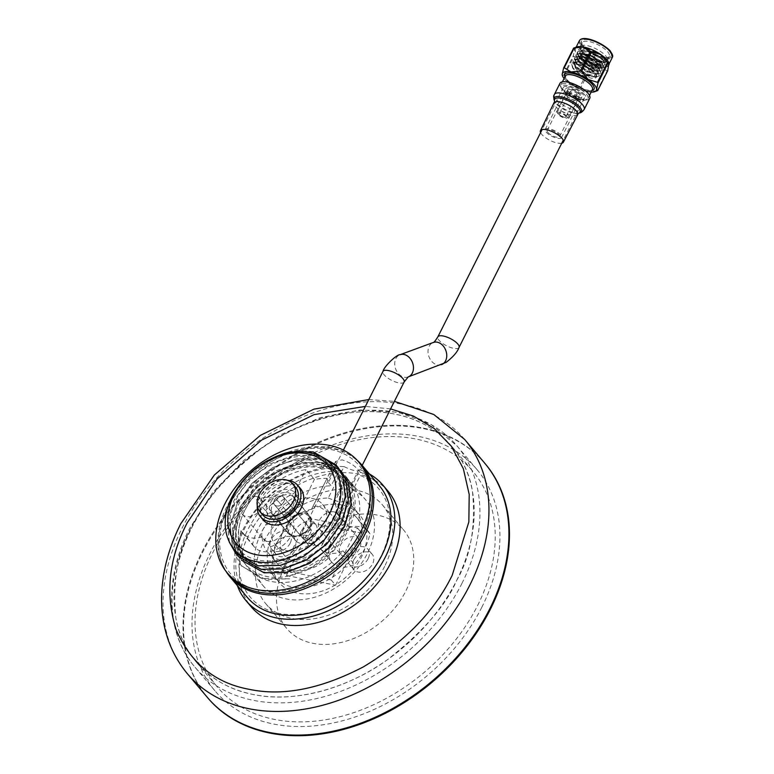 <?xml version="1.0" encoding="UTF-8"?>
<svg xmlns="http://www.w3.org/2000/svg" width="774" height="774" viewBox="0 0 774 774"><rect width="100%" height="100%" fill="white"/><g stroke="black" fill="none" stroke-linecap="round" stroke-linejoin="round"><path stroke-width="0.58" stroke-dasharray="3.87 2.9" d="M290.163 543.222A11.939 8.727 139.8 0 1 281.039 550.972A11.939 8.727 139.8 0 1 271.568 549.056A11.939 8.727 139.8 0 1 271.229 539.478A11.939 8.727 139.8 0 1 280.352 531.728A11.939 8.727 139.8 0 1 289.815 533.644A11.939 8.727 139.8 0 1 290.163 543.222M275.641 544.702A11.939 8.727 -40.2 0 0 275.989 554.29A11.939 8.727 -40.2 0 0 285.451 556.206A11.939 8.727 -40.2 0 0 294.575 548.456A11.939 8.727 -40.2 0 0 294.236 538.878A11.939 8.727 -40.2 0 0 284.764 536.962A11.939 8.727 -40.2 0 0 275.641 544.702M368.143 558.673A11.939 8.727 139.8 0 1 359.03 566.423A11.939 8.727 139.8 0 1 349.558 564.507A11.939 8.727 139.8 0 1 349.219 554.929A11.939 8.727 139.8 0 1 358.343 547.179A11.939 8.727 139.8 0 1 367.805 549.095A11.939 8.727 139.8 0 1 368.143 558.673M353.631 560.153A11.939 8.727 -40.2 0 0 353.979 569.732A11.939 8.727 -40.2 0 0 363.441 571.647A11.939 8.727 -40.2 0 0 372.565 563.907A11.939 8.727 -40.2 0 0 372.217 554.319A11.939 8.727 -40.2 0 0 362.754 552.404A11.939 8.727 -40.2 0 0 353.631 560.153M484.64 463.084A181.513 132.702 -40.2 0 0 340.753 433.962A181.513 132.702 -40.2 0 0 202.111 551.707A181.513 132.702 -40.2 0 0 207.306 697.316A181.513 132.702 -40.2 0 1 202.111 551.707A181.513 132.702 -40.2 0 1 340.753 433.962A181.513 132.702 -40.2 0 1 484.64 463.084M481.883 607.116A171.48 125.369 139.8 0 1 350.903 718.349A171.48 125.369 139.8 0 1 214.969 690.843A171.48 125.369 139.8 0 1 210.064 553.275A171.48 125.369 139.8 0 1 341.044 442.051A171.48 125.369 139.8 0 1 476.978 469.557A171.48 125.369 139.8 0 1 481.883 607.116M390.589 408.914L365.367 406.408M308.178 518.154L357.394 527.907L331.195 579.997L281.978 570.245L308.178 518.154L312.599 523.388L286.399 575.479L281.978 570.245M331.195 579.997L335.616 585.221L361.806 533.131L357.394 527.907M361.806 533.131L312.599 523.388M286.399 575.479L335.616 585.221M244.923 510.008A63.294 46.266 -40.2 0 0 246.732 560.782A63.294 46.266 -40.2 0 0 296.906 570.931A63.294 46.266 -40.2 0 0 345.252 529.88A63.294 46.266 -40.2 0 0 343.433 479.106A63.294 46.266 -40.2 0 0 293.269 468.957A63.294 46.266 -40.2 0 0 244.923 510.008M343.143 527.394A63.294 46.266 139.8 0 1 294.797 568.445A63.294 46.266 139.8 0 1 244.632 558.296A63.294 46.266 139.8 0 1 242.823 507.521A63.294 46.266 139.8 0 1 291.169 466.47A63.294 46.266 139.8 0 1 341.334 476.62A63.294 46.266 139.8 0 1 343.143 527.394M360.771 464.468A85.982 62.858 -40.2 0 0 292.611 450.681A85.982 62.858 -40.2 0 0 226.937 506.448A85.982 62.858 -40.2 0 0 229.404 575.421M284.561 567.207A76.423 55.873 -40.2 0 0 286.748 628.517A76.423 55.873 -40.2 0 0 347.332 640.775A76.423 55.873 -40.2 0 0 405.702 591.201A76.423 55.873 -40.2 0 0 403.515 529.89A76.423 55.873 -40.2 0 0 342.94 517.632A76.423 55.873 -40.2 0 0 284.561 567.207M384.678 566.307A76.423 55.873 139.8 0 1 326.299 615.872A76.423 55.873 139.8 0 1 265.714 603.614A76.423 55.873 139.8 0 1 263.528 542.303A76.423 55.873 139.8 0 1 321.907 492.738A76.423 55.873 139.8 0 1 382.491 504.996A76.423 55.873 139.8 0 1 384.678 566.307M456.612 580.548A167.174 122.224 -40.2 0 0 451.822 446.434A167.174 122.224 -40.2 0 0 319.304 419.614A167.174 122.224 -40.2 0 0 191.604 528.062A167.174 122.224 -40.2 0 0 196.383 662.176A167.174 122.224 -40.2 0 0 328.911 688.995A167.174 122.224 -40.2 0 0 456.612 580.548C470.64 556.525 475.913 526.726 472.43 491.161C467.244 457.018 439.893 422.42 394.634 414.071C349.935 404.599 295.9 423.078 260.422 449.162C225.031 477.036 202.091 503.332 191.604 528.062C177.575 552.085 172.302 581.884 175.785 617.449C180.971 651.592 208.312 686.19 253.572 694.539C298.271 704.011 352.305 685.532 387.793 659.438C423.175 631.574 446.114 605.278 456.612 580.548M477.635 605.452A167.174 122.224 -40.2 0 0 472.856 471.327A167.174 122.224 -40.2 0 0 340.328 444.518A167.174 122.224 -40.2 0 0 212.627 552.955A167.174 122.224 -40.2 0 0 217.407 687.07A167.174 122.224 -40.2 0 0 349.935 713.889A167.174 122.224 -40.2 0 0 477.635 605.452M484.901 463.394A181.513 132.702 -40.2 0 0 341.034 434.669A181.513 132.702 -40.2 0 0 202.633 552.326A181.513 132.702 -40.2 0 0 207.567 697.626M287.493 480.315A24.362 17.812 -40.2 0 0 259.793 497.198A24.362 17.812 -40.2 0 0 257.287 505.828M300.447 488.539A24.362 17.812 -40.2 0 0 281.136 484.63A24.362 17.812 -40.2 0 0 262.531 500.439A24.362 17.812 -40.2 0 0 263.228 519.983M283.739 501.939A5.853 4.276 139.8 0 1 279.269 505.741A5.853 4.276 139.8 0 1 274.635 504.803A5.853 4.276 139.8 0 1 274.47 500.101A5.853 4.276 139.8 0 1 278.94 496.308A5.853 4.276 139.8 0 1 283.574 497.247A5.853 4.276 139.8 0 1 283.739 501.939M300.96 531.477A5.853 4.276 -40.2 0 0 301.125 536.169A5.853 4.276 -40.2 0 0 305.769 537.108A5.853 4.276 -40.2 0 0 310.239 533.315A5.853 4.276 -40.2 0 0 310.074 528.623A5.853 4.276 -40.2 0 0 305.43 527.684A5.853 4.276 -40.2 0 0 300.96 531.477M270.861 502.084A13.855 10.13 139.8 0 1 281.436 493.096A13.855 10.13 139.8 0 1 292.417 495.321A13.855 10.13 139.8 0 1 292.814 506.438A13.855 10.13 139.8 0 1 282.239 515.416A13.855 10.13 139.8 0 1 271.258 513.201A13.855 10.13 139.8 0 1 270.861 502.084M310.268 527.104A13.855 10.13 -40.2 0 0 309.871 515.987A13.855 10.13 -40.2 0 0 298.89 513.762A13.855 10.13 -40.2 0 0 288.315 522.75A13.855 10.13 -40.2 0 0 288.712 533.866A13.855 10.13 -40.2 0 0 299.693 536.082A13.855 10.13 -40.2 0 0 310.268 527.104M289.07 522.905A12.897 9.433 139.8 0 1 298.919 514.536A12.897 9.433 139.8 0 1 309.145 516.606A12.897 9.433 139.8 0 1 309.513 526.949A12.897 9.433 139.8 0 1 299.664 535.318A12.897 9.433 139.8 0 1 289.437 533.247A12.897 9.433 139.8 0 1 289.07 522.905M315.821 534.418A12.897 9.433 -40.2 0 0 315.453 524.075A12.897 9.433 -40.2 0 0 305.227 522.005A12.897 9.433 -40.2 0 0 295.378 530.374A12.897 9.433 -40.2 0 0 295.745 540.716A12.897 9.433 -40.2 0 0 305.972 542.787A12.897 9.433 -40.2 0 0 315.821 534.418M568.638 86.669A11.833 4.073 26.7 0 1 580.055 91.845A11.833 4.073 26.7 0 1 584.418 98.143A11.833 4.073 26.7 0 1 579.058 98.995A11.833 4.073 26.7 0 1 567.642 93.818A11.833 4.073 26.7 0 1 563.279 87.51A11.833 4.073 26.7 0 1 568.638 86.669M295.523 487.156A21.498 15.712 -40.2 0 0 278.485 483.711A21.498 15.712 -40.2 0 0 262.067 497.653A21.498 15.712 -40.2 0 0 262.686 514.894M274.373 500.081A5.969 4.363 139.8 0 1 278.93 496.211A5.969 4.363 139.8 0 1 283.661 497.169A5.969 4.363 139.8 0 1 283.835 501.958A5.969 4.363 139.8 0 1 279.279 505.838A5.969 4.363 139.8 0 1 274.547 504.88A5.969 4.363 139.8 0 1 274.373 500.081M302.421 533.296L311.167 529.735L311.883 535.163A11.833 4.073 26.7 0 1 321.017 541.413A11.833 4.073 26.7 0 1 322.216 544.867A11.833 4.073 26.7 0 1 313.441 544.751A11.833 4.073 26.7 0 1 302.266 537.698A11.833 4.073 26.7 0 1 301.076 534.234A11.833 4.073 26.7 0 1 302.421 533.296L303.814 534.94L313.276 536.817A5.969 4.363 139.8 0 1 310.819 539.633L303.244 538.133A5.969 4.363 139.8 0 1 303.814 534.94M226.008 571.328A86.456 63.207 139.8 0 1 242.523 485.54A86.456 63.207 139.8 0 1 332.607 448.668A86.456 63.207 139.8 0 1 357.307 460.433M329.192 512.833L318.695 506.351C314.95 505.838 312.551 506.835 311.496 509.331A31.047 22.698 -40.2 0 0 290.734 520.573A23.878 17.463 139.8 0 1 280.333 541.239A31.047 22.698 -40.2 0 0 284.406 555.413A31.047 22.698 -40.2 0 0 295.02 561.431A31.047 22.698 -40.2 0 0 325.515 550.188A31.047 22.698 -40.2 0 0 335.906 529.522A31.047 22.698 -40.2 0 0 331.843 515.349A31.047 22.698 -40.2 0 0 329.192 512.833L344.788 481.825L350.138 486.807L358.546 470.108C354.386 465.329 348.9 461.914 342.079 459.872L335.568 461.42L336.777 465.793L328.369 482.502L327.092 478.322L311.496 509.331L335.568 461.42M328.369 482.502L331.156 485.801L338.538 471.124L338.509 467.854L336.777 465.793M338.509 467.854A86.456 63.207 -40.2 0 0 252.711 514.962A86.456 63.207 -40.2 0 0 247.332 597.393M259.619 590.465A84.066 61.465 139.8 0 1 228.456 506.747A84.066 61.465 139.8 0 1 330.556 449.423A84.066 61.465 139.8 0 1 361.719 533.141A84.066 61.465 139.8 0 1 259.619 590.465M311.97 498.379A31.047 22.698 139.8 0 1 322.594 504.396A31.047 22.698 139.8 0 1 319.207 535.937A31.047 22.698 139.8 0 1 285.77 550.469A31.047 22.698 139.8 0 1 275.147 544.461A31.047 22.698 139.8 0 1 278.534 512.92A31.047 22.698 139.8 0 1 311.97 498.379M320.039 548.244L328.457 558.199A41.796 30.554 139.8 0 1 290.492 570.438A41.796 30.554 139.8 0 1 276.192 562.35A41.796 30.554 139.8 0 1 270.6 546.744L262.192 536.779A41.796 30.554 -40.2 0 0 267.785 552.394A41.796 30.554 -40.2 0 0 282.075 560.482A41.796 30.554 -40.2 0 0 320.039 548.244A23.878 17.463 -40.2 0 0 320.272 548.524A23.878 17.463 -40.2 0 0 328.437 553.139A23.878 17.463 -40.2 0 0 342.979 550.856A66.874 48.888 139.8 0 1 271.5 581.516A66.874 48.888 139.8 0 1 248.618 568.571A66.874 48.888 139.8 0 1 241.014 530.664L252.585 544.354A66.874 48.888 139.8 0 1 268.007 513.684L256.446 499.985A66.874 48.888 139.8 0 1 305.991 469.489L314.399 479.445A66.874 48.888 139.8 0 1 327.092 478.322M338.538 471.124A84.066 61.465 -40.2 0 0 239.253 570.341A84.066 61.465 -40.2 0 0 350.845 592.449A84.066 61.465 -40.2 0 0 360.307 475.439L352.925 490.106A66.874 48.888 139.8 0 1 365.522 499.704A66.874 48.888 139.8 0 1 358.227 567.632A66.874 48.888 139.8 0 1 286.216 598.95A66.874 48.888 139.8 0 1 263.344 585.995A66.874 48.888 139.8 0 1 266.633 523.505A66.874 48.888 139.8 0 1 331.156 485.801M256.446 499.985A23.878 17.463 139.8 0 1 270.987 497.701A23.878 17.463 139.8 0 1 279.153 502.326A23.878 17.463 139.8 0 1 279.385 502.607A41.796 30.554 139.8 0 1 293.946 493.435L305.991 469.489M252.585 544.354A23.878 17.463 -40.2 0 0 254.23 546.841A23.878 17.463 -40.2 0 0 262.396 551.465A23.878 17.463 -40.2 0 0 288.112 540.281A23.878 17.463 -40.2 0 0 290.714 516.016A23.878 17.463 -40.2 0 0 282.549 511.401A23.878 17.463 -40.2 0 0 268.007 513.684M270.6 546.744A23.878 17.463 -40.2 0 0 280.333 541.239A31.047 22.698 -40.2 0 1 290.734 520.573A23.878 17.463 -40.2 0 0 287.793 512.562L279.385 502.607M262.192 536.779A23.878 17.463 139.8 0 1 250.834 537.775A23.878 17.463 139.8 0 1 242.659 533.151A23.878 17.463 139.8 0 1 241.014 530.664M344.788 481.825A66.874 48.888 139.8 0 1 354.153 487.32L342.108 511.275A41.796 30.554 139.8 0 1 345.639 524.027L337.232 514.062A23.878 17.463 139.8 0 1 348.59 513.075A23.878 17.463 139.8 0 1 356.766 517.7A23.878 17.463 139.8 0 1 358.41 520.186L369.972 533.876A66.874 48.888 139.8 0 1 354.54 564.556L342.979 550.856M369.972 533.876A23.878 17.463 -40.2 0 0 368.327 531.39A23.878 17.463 -40.2 0 0 360.162 526.765A23.878 17.463 -40.2 0 0 334.445 537.949A23.878 17.463 -40.2 0 0 331.833 562.214A23.878 17.463 -40.2 0 0 340.009 566.839A23.878 17.463 -40.2 0 0 354.54 564.556M345.639 524.027A23.878 17.463 -40.2 0 0 335.906 529.522A23.878 17.463 139.8 0 0 325.515 550.188A23.878 17.463 -40.2 0 0 328.457 558.199M241.488 560.124L235.286 549.395L233.119 529.145L240.046 507.105L255.043 486.643L275.863 470.931L299.354 462.378L322.013 462.33L345.136 475.575L351.58 486.585L354.124 507.27L347.565 529.755L332.926 550.643L312.483 566.8L289.979 575.653L289.689 578.817L261.815 578.41L241.101 565.542L231.639 538.675L240.317 506.486L264.679 478.1L297.738 461.701C307.394 459.35 316.45 459.001 324.906 460.665L323.3 463.849A66.874 48.888 139.8 0 1 346.172 476.794A66.874 48.888 139.8 0 1 346.23 533.915A66.874 48.888 139.8 0 1 289.979 575.653C248.841 586.189 221.77 548.582 242.988 510.588C257.529 480.77 296.752 459.156 324.916 465.813L321.52 468.047L322.1 462.388L299.47 462.417L275.989 470.931L255.159 486.623L240.133 507.067L233.168 529.116L235.296 549.376L241.536 560.173M313.228 451.929C304.463 450.12 294.952 450.584 284.677 453.322M229.259 542.052L227.256 521.947L234.154 500.13L249.16 479.677L269.971 463.955L293.462 455.402L316.082 455.354L321.433 456.776M337.764 466.954L316.208 455.422L293.578 455.441L270.107 463.955L249.267 479.648L234.241 500.091L227.275 522.14L229.414 542.4L235.625 553.178M237.154 554.881L232.345 545.912L230.168 525.662L237.096 503.613L252.101 483.16L272.912 467.438L296.413 458.895L319.072 458.847L340.695 470.418M340.715 470.437L319.159 458.905L296.519 458.924L273.048 467.438L252.218 483.131L237.183 503.574L230.226 525.623L232.355 545.893L238.566 556.67M289.263 494.838A13.613 9.956 139.8 0 1 293.917 497.469A13.613 9.956 139.8 0 1 294.313 508.392A13.613 9.956 139.8 0 1 277.779 517.671A13.613 9.956 139.8 0 1 273.116 515.039A13.613 9.956 139.8 0 1 272.729 504.116A13.613 9.956 139.8 0 1 289.263 494.838M293.123 535.85A13.613 9.956 -40.2 0 0 307.781 529.474A13.613 9.956 -40.2 0 0 309.271 515.639A13.613 9.956 -40.2 0 0 304.617 513.007A13.613 9.956 -40.2 0 0 289.96 519.383A13.613 9.956 -40.2 0 0 288.47 533.209A13.613 9.956 -40.2 0 0 293.123 535.85M267.436 541.452A11.939 8.727 -40.2 0 0 280.294 535.86A11.939 8.727 -40.2 0 0 281.591 523.727A11.939 8.727 -40.2 0 0 277.508 521.415A11.939 8.727 -40.2 0 0 264.65 527.007A11.939 8.727 -40.2 0 0 263.353 539.139A11.939 8.727 -40.2 0 0 267.436 541.452M256.484 496.521A11.939 8.727 139.8 0 1 260.567 498.824A11.939 8.727 139.8 0 1 259.261 510.956A11.939 8.727 139.8 0 1 246.403 516.548A11.939 8.727 139.8 0 1 242.32 514.236A11.939 8.727 139.8 0 1 243.626 502.103A11.939 8.727 139.8 0 1 256.484 496.521M345.04 556.816A11.939 8.727 -40.2 0 0 357.898 551.233A11.939 8.727 -40.2 0 0 359.204 539.101A11.939 8.727 -40.2 0 0 355.121 536.788A11.939 8.727 -40.2 0 0 342.263 542.38A11.939 8.727 -40.2 0 0 340.957 554.513A11.939 8.727 -40.2 0 0 345.04 556.816M334.087 511.885A11.939 8.727 139.8 0 1 338.18 514.197A11.939 8.727 139.8 0 1 336.874 526.33A11.939 8.727 139.8 0 1 324.016 531.922A11.939 8.727 139.8 0 1 319.933 529.61A11.939 8.727 139.8 0 1 321.229 517.477A11.939 8.727 139.8 0 1 334.087 511.885M295.658 506.999A17.434 12.742 139.8 0 1 274.48 518.89A17.434 12.742 139.8 0 1 268.017 501.523A17.434 12.742 139.8 0 1 289.195 489.632A17.434 12.742 139.8 0 1 295.658 506.999M278.04 540.823A52.545 38.41 -40.2 0 0 279.549 582.977A52.545 38.41 -40.2 0 0 321.2 591.404A52.545 38.41 -40.2 0 0 361.332 557.328A52.545 38.41 -40.2 0 0 359.833 515.174A52.545 38.41 -40.2 0 0 318.182 506.747A52.545 38.41 -40.2 0 0 278.04 540.823M369.45 474.007A89.561 65.48 -40.2 0 0 359.9 469.76L344.111 501.155A52.545 38.41 139.8 0 1 354.569 508.953A52.545 38.41 139.8 0 1 356.079 551.098A52.545 38.41 139.8 0 1 315.937 585.183A52.545 38.41 139.8 0 1 274.286 576.756A52.545 38.41 139.8 0 1 272.787 534.602A52.545 38.41 139.8 0 1 328.273 498.011L344.062 466.625A89.561 65.48 -40.2 0 0 243.442 528.787A89.561 65.48 -40.2 0 0 237.357 585.579M388.113 491.287A89.561 65.48 -40.2 0 0 317.117 476.919A89.561 65.48 -40.2 0 0 248.706 535.018A89.561 65.48 -40.2 0 0 251.269 606.864M344.062 466.625C352.818 470.853 358.101 471.898 359.9 469.76L362.184 465.397M328.273 498.011C337.251 501.823 342.524 502.868 344.111 501.155L322.216 544.867M311.883 535.163L313.276 536.817M379.434 485.82A86.456 63.207 -40.2 0 0 360.278 472.159L360.307 475.439M358.546 470.108L360.278 472.159M287.793 512.562A41.796 30.554 139.8 0 1 302.353 503.4L314.399 479.445M352.925 490.106L350.138 486.807M354.153 487.32L345.746 477.355A66.874 48.888 139.8 0 1 350.796 482.279A66.874 48.888 139.8 0 1 358.41 520.186M302.353 503.4L293.946 493.435M337.232 514.062A41.796 30.554 -40.2 0 0 333.691 501.31L345.746 477.355M333.691 501.31L342.108 511.275M324.906 460.665L326.522 462.629L302.624 462.688L277.808 471.743L255.817 488.365L239.979 509.989L232.664 533.305L234.967 554.716L241.536 566.065L265.501 579.455L289.689 578.817M323.3 463.849L322.061 462.378M326.522 462.629L324.916 465.813M321.52 468.047C295.329 461.817 258.845 481.873 245.29 509.563C230.352 536.982 241.159 566.404 267.601 570.602C293.298 576.253 329.289 555.616 342.36 527.336C356.814 499.336 345.504 469.334 318.578 464.564C292.388 458.334 255.904 478.38 242.349 506.08C227.401 533.499 238.218 562.921 264.65 567.11C290.356 572.76 326.347 552.123 339.418 523.853C363.78 479.222 318.075 441.77 272.748 469.015C243.762 484.118 225.718 519.219 234.919 541.887C246.045 580.316 316.653 565.9 336.467 520.37C350.922 492.37 339.612 462.359 312.686 457.589C286.506 451.358 250.021 471.414 236.457 499.104C221.519 526.533 232.326 555.945 258.768 560.144C284.464 565.794 320.455 545.157 333.526 516.887C347.981 488.887 336.671 458.876 309.745 454.106C280.681 446.879 239.563 473.088 229.839 504.116M303.244 538.133L307.452 543.116A5.969 4.363 -40.2 0 0 308.187 544.712A5.969 4.363 -40.2 0 0 315.028 544.615L310.819 539.633M307.452 543.116L315.028 544.615M561.74 143.238A12.829 4.412 26.7 0 1 549.956 140.346A12.829 4.412 26.7 0 1 540.6 132.606M589.643 98.53A16.689 5.747 26.7 0 1 572.296 95.928A16.689 5.747 26.7 0 1 559.854 83.553M568.368 91.748A6.918 2.38 -153.3 0 0 574.898 95.87A6.918 2.38 -153.3 0 0 580.026 95.937A6.918 2.38 -153.3 0 0 579.329 93.915A6.918 2.38 -153.3 0 0 572.799 89.794A6.918 2.38 -153.3 0 0 567.671 89.726A6.918 2.38 -153.3 0 0 568.368 91.748M547.895 132.451A6.918 2.38 -153.3 0 0 554.426 136.572A6.918 2.38 -153.3 0 0 559.554 136.65A6.918 2.38 -153.3 0 0 558.857 134.628A6.918 2.38 -153.3 0 0 552.326 130.496A6.918 2.38 -153.3 0 0 547.199 130.429A6.918 2.38 -153.3 0 0 547.895 132.451M560.589 134.966A9.095 3.135 -153.3 0 0 551.997 129.539A9.095 3.135 -153.3 0 0 545.244 129.452A9.095 3.135 -153.3 0 0 546.163 132.112A9.095 3.135 -153.3 0 0 554.755 137.54A9.095 3.135 -153.3 0 0 561.498 137.627A9.095 3.135 -153.3 0 0 560.589 134.966M581.061 94.254A9.095 3.135 -153.3 0 0 572.47 88.836A9.095 3.135 -153.3 0 0 565.717 88.739A9.095 3.135 -153.3 0 0 566.636 91.4A9.095 3.135 -153.3 0 0 575.227 96.827A9.095 3.135 -153.3 0 0 581.98 96.914A9.095 3.135 -153.3 0 0 581.061 94.254M595.158 54.354A2.245 0.774 -153.3 0 0 593.155 53.067A2.245 0.774 -153.3 0 0 591.423 52.922A2.245 0.774 -153.3 0 0 591.375 53A2.245 0.774 -153.3 0 0 591.597 53.648A2.245 0.774 -153.3 0 0 593.716 54.993A2.245 0.774 -153.3 0 0 595.38 55.012A2.245 0.774 -153.3 0 0 595.409 54.925A2.245 0.774 -153.3 0 0 595.158 54.354M588.782 59.25A2.245 0.774 26.7 0 1 588.559 58.592A2.245 0.774 26.7 0 1 590.223 58.611A2.245 0.774 26.7 0 1 592.342 59.956A2.245 0.774 26.7 0 1 592.565 60.614A2.245 0.774 26.7 0 1 590.901 60.585A2.245 0.774 26.7 0 1 588.782 59.25M594.093 50.794L595.845 51.374L594.093 50.794M576.272 69.08A10.923 3.754 26.7 0 1 575.179 65.887A10.923 3.754 26.7 0 1 583.277 66.003A10.923 3.754 26.7 0 1 593.581 72.514A10.923 3.754 26.7 0 1 594.684 75.707A10.923 3.754 26.7 0 1 586.586 75.591A10.923 3.754 26.7 0 1 576.272 69.08M580.452 49.575L581.98 52.11L591.162 59.55L582.406 53.242L580.461 49.575L580.374 46.256A15.161 5.215 26.7 0 1 592.004 47.079A15.161 5.215 26.7 0 1 605.655 55.873A15.161 5.215 26.7 0 1 607.184 60.314A15.161 5.215 26.7 0 1 605.374 61.543A15.161 5.215 26.7 0 1 581.613 51.113L593.165 59.617L604.949 62.471L606.623 61.417L604.939 57.286L592.913 49.72L584.206 47.524L580.655 47.814L578.817 49.197L580.19 53.938L591.742 62.452L603.526 65.297L605.2 64.242L603.517 60.12L591.491 52.555L582.783 50.349L579.233 50.639L577.394 52.022L578.768 56.773L590.32 65.277L602.104 68.131L603.778 67.067L602.095 62.946L590.069 55.38L581.361 53.174L577.81 53.464L575.972 54.857L577.346 59.598L588.898 68.102L600.682 70.956L602.356 69.892L600.672 65.771L588.646 58.205L579.939 55.999L576.388 56.299L574.55 57.682L575.924 62.423L587.476 70.927L599.26 73.782L600.934 72.727L599.25 68.596L587.224 61.03L578.517 58.824L574.966 59.124L573.128 60.507L574.501 65.248L586.053 73.753L597.838 76.607L599.511 75.552L597.828 71.421L585.802 63.855L577.094 61.659L573.544 61.949L571.705 63.333L573.079 68.073L580.626 74.41A15.161 5.215 26.7 0 1 572.905 68.412A15.161 5.215 26.7 0 1 572.692 68.151C570.409 61.756 575.721 61.61 588.617 67.706L595.409 73.066C598.689 79.732 593.764 80.177 580.626 74.41M581.119 51.19L585.589 47.611L604.359 56.608L604.533 61.765L593.048 59.221L581.613 51.113M584.902 95.018A13.951 4.799 -153.3 0 0 569.451 85.972A13.951 4.799 -153.3 0 0 561.46 88.565A13.951 4.799 -153.3 0 0 562.785 90.635A13.951 4.799 -153.3 0 0 584.66 100.233A13.951 4.799 -153.3 0 0 584.902 95.018M562.34 89.436A15.161 5.215 26.7 0 1 560.898 87.181A15.161 5.215 26.7 0 1 560.811 84.995A15.161 5.215 26.7 0 1 572.063 85.15A15.161 5.215 26.7 0 1 586.382 94.196A15.161 5.215 26.7 0 1 587.911 98.627A15.161 5.215 26.7 0 1 586.111 99.856A15.161 5.215 26.7 0 1 562.34 89.436M583.209 45.84A16.38 5.631 -153.3 0 0 608.877 57.102A16.38 5.631 -153.3 0 0 609.177 50.978A16.38 5.631 -153.3 0 0 591.026 40.354A16.38 5.631 -153.3 0 0 581.651 43.402A16.38 5.631 -153.3 0 0 583.209 45.84M607.696 51.81A15.161 5.215 26.7 0 1 609.225 56.241A15.161 5.215 26.7 0 1 607.426 57.47A15.161 5.215 26.7 0 1 583.664 47.04A15.161 5.215 26.7 0 1 582.212 44.795A15.161 5.215 26.7 0 1 582.135 42.609A15.161 5.215 26.7 0 1 593.377 42.764A15.161 5.215 26.7 0 1 607.696 51.81M576.92 97.911A6.463 2.225 -153.3 0 0 570.825 94.06A6.463 2.225 -153.3 0 0 566.026 94.002A6.463 2.225 -153.3 0 0 566.684 95.889A6.463 2.225 -153.3 0 0 572.779 99.74A6.463 2.225 -153.3 0 0 577.568 99.807A6.463 2.225 -153.3 0 0 576.92 97.911M557.928 113.294A6.463 2.225 26.7 0 1 557.309 112.327A6.463 2.225 26.7 0 1 557.28 111.398A6.463 2.225 26.7 0 1 562.069 111.466A6.463 2.225 26.7 0 1 568.164 115.316A6.463 2.225 26.7 0 1 568.822 117.203A6.463 2.225 26.7 0 1 568.048 117.735A6.463 2.225 26.7 0 1 557.928 113.294M566.694 116.148A5.244 1.809 -153.3 0 0 560.879 112.743A5.244 1.809 -153.3 0 0 557.88 113.72A5.244 1.809 -153.3 0 0 558.373 114.494A5.244 1.809 -153.3 0 0 566.597 118.103A5.244 1.809 -153.3 0 0 566.694 116.148M559.65 114.745A3.638 1.248 -153.3 0 0 563.085 116.922A3.638 1.248 -153.3 0 0 565.784 116.961A3.638 1.248 -153.3 0 0 565.417 115.897A3.638 1.248 -153.3 0 0 561.982 113.72A3.638 1.248 -153.3 0 0 559.283 113.691A3.638 1.248 -153.3 0 0 559.65 114.745M576.736 93.402A3.638 1.248 26.7 0 1 577.104 94.467A3.638 1.248 26.7 0 1 574.395 94.428A3.638 1.248 26.7 0 1 570.96 92.261A3.638 1.248 26.7 0 1 570.593 91.197A3.638 1.248 26.7 0 1 573.302 91.235A3.638 1.248 26.7 0 1 576.736 93.402M576.63 97.863A6.095 2.099 -153.3 0 0 570.873 94.225A6.095 2.099 -153.3 0 0 566.355 94.157A6.095 2.099 -153.3 0 0 566.965 95.947A6.095 2.099 -153.3 0 0 572.721 99.575A6.095 2.099 -153.3 0 0 577.249 99.643A6.095 2.099 -153.3 0 0 576.63 97.863M578.681 93.789A6.095 2.099 -153.3 0 0 572.924 90.152A6.095 2.099 -153.3 0 0 568.406 90.094A6.095 2.099 -153.3 0 0 569.016 91.874A6.095 2.099 -153.3 0 0 574.772 95.512A6.095 2.099 -153.3 0 0 579.291 95.57A6.095 2.099 -153.3 0 0 578.681 93.789M606.574 59.782A18.47 6.356 -153.3 0 0 589.13 48.762A18.47 6.356 -153.3 0 0 575.43 48.578A18.47 6.356 -153.3 0 0 577.288 53.977A18.47 6.356 -153.3 0 0 594.732 64.997A18.47 6.356 -153.3 0 0 608.432 65.18A18.47 6.356 -153.3 0 0 606.574 59.782M573.853 56.405L583.093 59.24A18.953 6.521 26.7 0 1 576.901 53.899A18.953 6.521 26.7 0 1 574.743 49.362L573.292 55.747A21.537 7.411 -153.3 0 0 573.563 56.076A21.537 7.411 -153.3 0 0 573.853 56.405L563.888 76.21A21.537 7.411 26.7 0 1 563.337 75.552L573.292 55.747M582.135 42.609L580.065 46.73L581.884 52.013L592.99 59.975L602.656 62.936L604.775 62.829L606.448 61.765L604.765 57.644L592.739 50.078L580.481 48.172L578.642 49.555L580.016 54.296L591.568 62.8L601.234 65.761L603.352 65.655L605.026 64.6L603.343 60.469L591.317 52.903L579.058 50.997L577.22 52.38L578.594 57.121L590.146 65.626L599.811 68.586L601.93 68.48L603.604 67.425L601.92 63.294L589.894 55.728L577.636 53.822L575.798 55.206L577.172 59.946L588.724 68.46L598.399 71.411L600.508 71.305L602.182 70.25L600.498 66.129L588.472 58.563L576.214 56.647L574.376 58.031L575.75 62.771L587.302 71.285L596.977 74.246L599.086 74.14L600.759 73.075L599.076 68.954L587.05 61.388L574.792 59.472L572.954 60.865L574.327 65.606L585.879 74.111L595.554 77.071L597.663 76.965L599.337 75.9L597.654 71.779L585.628 64.213L573.37 62.307L571.531 63.691L572.692 68.151M590.881 67.735L580.916 87.539A21.537 7.411 26.7 0 1 579.774 87.036L589.74 67.232A21.537 7.411 -153.3 0 0 590.881 67.735L600.276 66.758L607.077 70.937A21.537 7.411 -153.3 0 0 607.667 70.782M597.702 90.587A21.537 7.411 26.7 0 1 597.112 90.751L607.077 70.937M597.112 90.751L587.718 91.719L580.916 87.539M579.774 87.036L570.535 84.202L563.888 76.21M609.003 63.41A18.953 6.521 26.7 0 1 609.119 64.397A18.953 6.521 26.7 0 1 600.276 66.758A18.953 6.521 26.7 0 1 583.093 59.24L589.74 67.232M563.337 75.552L562.301 75.31M573.602 48.123L574.743 49.362A18.953 6.521 26.7 0 1 576.717 46.982M564.072 78.522A18.953 6.521 -153.3 0 0 570.535 84.202A18.953 6.521 -153.3 0 0 587.718 91.719A18.953 6.521 -153.3 0 0 591.162 92.145M591.162 59.55L600.827 62.81L602.54 62.723L603.962 61.843L602.491 58.36L592.168 51.955L581.642 50.387L580.065 51.597L581.216 55.699L591.065 63.042L599.405 65.635L602.54 64.668L601.069 61.185L590.746 54.78L580.219 53.212L578.642 54.422L579.794 58.524L589.643 65.877L597.983 68.46L601.117 67.502L599.647 64.01L589.324 57.605L578.807 56.038L577.22 57.247L578.371 61.349L588.221 68.702L596.561 71.285L598.273 71.208L599.695 70.328L598.225 66.845L587.901 60.44L577.385 58.872L575.798 60.082L576.949 64.184L586.798 71.527L595.138 74.12L596.851 74.033L598.273 73.153L596.812 69.67L586.479 63.265L575.962 61.697L574.376 62.907L575.962 67.551L585.376 74.352L593.716 76.945L596.851 75.978L595.39 72.495L588.617 67.706M583.49 54.422L592.313 60.575L602.356 63.081L603.778 62.201L602.656 59.085L591.994 52.303L584.622 50.474L581.467 50.745L579.881 51.955L581.032 56.047L590.891 63.4L600.934 65.906L602.356 65.026L600.895 61.543L590.572 55.138L583.199 53.3L580.045 53.57L578.459 54.78L579.61 58.882L589.469 66.225L599.511 68.731L600.934 67.851L599.473 64.368L589.149 57.963L581.777 56.125L578.623 56.396L577.036 57.605L578.188 61.707L588.046 69.05L598.089 71.566L599.511 70.676L598.05 67.193L587.727 60.788L580.355 58.95L577.201 59.221L575.614 60.43L576.775 64.532L586.624 71.885L596.667 74.391L598.089 73.511L596.628 70.018L586.305 63.613L578.933 61.775L575.779 62.046L574.192 63.255L575.353 67.357L585.202 74.71L595.254 77.216L596.667 76.336L595.545 73.22M464.661 439.429A181.513 132.702 -40.2 0 0 320.784 410.317A181.513 132.702 -40.2 0 0 182.132 528.052A181.513 132.702 -40.2 0 0 187.327 673.661M461.904 583.47A171.48 125.369 -40.2 0 0 456.999 445.901A171.48 125.369 -40.2 0 0 321.075 418.395A171.48 125.369 -40.2 0 0 190.085 529.629A171.48 125.369 -40.2 0 0 194.99 667.188A171.48 125.369 -40.2 0 0 330.924 694.694A171.48 125.369 -40.2 0 0 461.904 583.47M459.011 347.487A11.833 4.073 26.7 0 1 453.651 348.339A11.833 4.073 26.7 0 1 442.235 343.153A11.833 4.073 26.7 0 1 437.871 336.854M441.47 364.67A11.833 8.988 69.8 0 1 437.533 364.951A11.833 8.988 69.8 0 1 428.264 354.211A11.833 8.988 69.8 0 1 433.295 342.476M408.188 376.928L408.188 376.938A11.833 8.988 69.8 0 1 408.188 376.938A11.833 8.988 69.8 0 1 404.251 377.209A11.833 8.988 69.8 0 1 394.982 366.479A11.833 8.988 69.8 0 1 400.013 354.734M404.105 382.037A11.833 4.073 26.7 0 1 398.745 382.888A11.833 4.073 26.7 0 1 384.165 374.858A11.833 4.073 26.7 0 1 382.975 371.404M577.269 114.552A12.829 4.412 26.7 0 1 563.936 112.549A12.829 4.412 26.7 0 1 554.378 103.039M584.157 109.482A16.689 5.747 26.7 0 1 567.023 107.286A16.689 5.747 26.7 0 1 554.232 94.738M579.687 112.946A15.287 5.263 26.7 0 1 565.446 109.54A15.287 5.263 26.7 0 1 554.223 100.136M578.41 113.285L578.43 113.275A14.232 4.896 26.7 0 1 578.41 113.285A14.232 4.896 26.7 0 1 565.155 110.111A14.232 4.896 26.7 0 1 554.706 101.365A14.232 4.896 26.7 0 1 554.697 101.346L554.697 101.346M598.96 61.823A10.923 3.754 -153.3 0 0 588.646 55.312A10.923 3.754 -153.3 0 0 580.548 55.206A10.923 3.754 -153.3 0 0 581.651 58.398A10.923 3.754 -153.3 0 0 591.955 64.91A10.923 3.754 -153.3 0 0 600.063 65.016A10.923 3.754 -153.3 0 0 598.96 61.823M582.387 57.982A10.314 3.551 26.7 0 1 586.024 54.228A10.314 3.551 26.7 0 1 598.737 61.223A10.314 3.551 26.7 0 1 595.1 64.977A10.314 3.551 26.7 0 1 582.387 57.982M579.436 40.616A18.47 6.356 -153.3 0 0 581.293 46.014A18.47 6.356 -153.3 0 0 598.737 57.034A18.47 6.356 -153.3 0 0 612.437 57.218M610.347 51.21A17.87 6.144 26.7 0 1 604.059 57.721A17.87 6.144 26.7 0 1 582.029 45.598A17.87 6.144 26.7 0 1 582.009 39.029M591.965 90.558A16.38 5.631 26.7 0 1 566.394 79.267A16.38 5.631 26.7 0 1 564.875 76.926M566.849 80.477A15.161 5.215 -153.3 0 0 581.158 89.523A15.161 5.215 -153.3 0 0 592.41 89.668C593.474 90.79 590.252 90.645 582.725 89.242C575.779 86.746 570.477 83.505 566.81 79.499L565.32 76.045A15.161 5.215 -153.3 0 0 566.849 80.477M476.978 469.557L456.999 445.901L431.147 424.481L398.136 412.252L360.316 409.949L320.233 417.65L280.585 434.785L244.023 460.172L213.005 492.08L189.649 528.371C163.982 578.42 165.781 633.393 194.99 667.188L214.969 690.843M275.989 554.29L271.568 549.056M353.979 569.732L349.558 564.507M368.811 399.558L394.382 401.367M294.236 538.878L289.815 533.644M372.217 554.319L367.805 549.095M244.632 558.296L246.732 560.782M341.334 476.62L343.433 479.106M265.714 603.614L286.748 628.517M451.822 446.434L472.856 471.327M382.491 504.996L403.515 529.89M196.383 662.176L217.407 687.07M301.125 536.169L274.635 504.803M292.417 495.321L309.871 515.987M309.145 516.606L315.453 524.075M310.074 528.623L283.574 497.247M271.258 513.201L288.712 533.866M289.437 533.247L295.745 540.716M584.418 98.143L563.269 140.191M283.661 497.169L311.167 529.735M322.594 504.396L331.843 515.349M248.618 568.571L263.344 585.995M279.153 502.326L290.714 516.016M320.272 548.524L331.833 562.214M309.271 515.639L293.917 497.469M260.567 498.824L281.591 523.727M338.18 514.197L359.204 539.101M343.395 450.091L301.076 534.234M274.286 576.756L279.549 582.977M354.569 508.953L359.833 515.174M275.147 544.461L284.406 555.413M350.796 482.279L365.522 499.704M242.659 533.151L254.23 546.841M356.766 517.7L368.327 531.39M241.101 565.542L241.536 566.065M345.136 475.575L346.172 476.794M288.47 533.209L273.116 515.039M267.785 552.394L276.192 562.35M242.32 514.236L263.353 539.139M319.933 529.61L340.957 554.513M274.547 504.88L308.187 544.712M563.279 87.51L542.139 129.558M559.554 136.65L580.026 95.937M545.244 129.452L565.717 88.739M561.498 137.627L581.98 96.914M547.199 130.429L567.671 89.726M575.179 65.887L580.548 55.206C579.533 53.445 589.033 52.051 598.941 61.34C600.382 63.594 600.759 64.823 600.063 65.016L594.684 75.707M591.375 53L588.559 58.592M594.016 50.455L591.423 52.922M604.533 61.765L605.374 61.543M561.46 88.565L560.898 87.181M607.426 57.47L608.877 57.102M566.026 94.002L557.28 111.398M557.88 113.72L557.309 112.327M577.104 94.467L565.784 116.961M566.355 94.157L568.406 90.094M562.398 81.841L560.811 84.995M576.127 47.195L575.43 48.578M607.184 60.314L609.225 56.241M609.099 63.845L608.432 65.18M589.498 95.463L587.911 98.627M577.249 99.643L579.291 95.57M570.593 91.197L559.283 113.691M566.597 118.103L568.048 117.735M577.568 99.807L568.822 117.203M582.212 44.795L581.651 43.402M584.66 100.233L586.111 99.856M602.656 62.936L600.827 62.81M580.461 54.838L581.651 56.241M601.234 65.761L599.405 65.635M579.039 57.673L580.229 59.066M599.811 68.586L597.983 68.46M577.617 60.498L578.807 61.891M598.399 71.411L596.561 71.285M576.195 63.323L577.385 64.726M596.977 74.246L595.138 74.12M574.772 66.148L575.962 67.551M595.554 77.071L593.716 76.945M577.094 61.659L578.933 61.775M598.157 71.788L596.967 70.395M578.517 58.824L580.355 58.95M599.579 68.963L598.389 67.57M579.939 55.999L581.777 56.125M601.001 66.138L599.811 64.745M581.361 53.174L583.199 53.3M602.424 63.313L601.234 61.91M582.783 50.349L584.622 50.474M603.846 60.478L602.656 59.085M584.206 47.524L585.589 47.611M605.268 57.653L604.697 56.986M595.845 51.374L595.409 54.925M595.38 55.012L592.565 60.614"/><path stroke-width="1.16" d="M365.367 406.408L314.167 414.612L261.554 440.125L217.107 478.903L187.182 522.827C168.693 558.683 165.007 594.306 176.124 629.678C190.636 663.144 214.978 683.026 249.16 689.315C282.897 696.474 321.007 688.966 363.509 666.801C404.966 641.83 434.524 611.344 452.19 575.324L468.841 521.966L469.208 494.46L463.326 468.657L451.368 446.25L434.262 428.525L413.461 416.093L390.589 408.914M368.811 399.558L313.838 409.175L260.403 435.346L214.321 475.043L180.69 523.863C168.248 548.698 161.872 573.524 161.563 598.321C161.476 627.637 170.067 652.753 187.327 673.661L207.306 697.316A181.513 132.702 -40.2 0 0 351.193 726.428A181.513 132.702 -40.2 0 0 489.836 608.693A181.513 132.702 -40.2 0 0 484.64 463.084L485.172 463.703A181.513 132.702 -40.2 0 0 484.901 463.394M361.129 530.954A85.982 62.858 -40.2 0 0 358.672 461.981A85.982 62.858 -40.2 0 0 290.511 448.185A85.982 62.858 -40.2 0 0 224.837 503.961A85.982 62.858 -40.2 0 0 227.295 572.934A85.982 62.858 -40.2 0 0 295.455 586.721A85.982 62.858 -40.2 0 0 361.129 530.954M227.295 572.934L229.404 575.421A85.982 62.858 -40.2 0 0 297.555 589.217A85.982 62.858 -40.2 0 0 363.229 533.441A85.982 62.858 -40.2 0 0 360.771 464.468L358.672 461.981M207.567 697.626A181.513 132.702 -40.2 0 0 207.829 697.935L207.306 697.316A181.513 132.702 -40.2 0 0 351.193 726.428A181.513 132.702 -40.2 0 0 489.836 608.693A181.513 132.702 -40.2 0 0 484.64 463.084L464.661 439.429A181.513 132.702 -40.2 0 1 469.857 585.038A181.513 132.702 -40.2 0 1 331.214 702.773A181.513 132.702 -40.2 0 1 187.327 673.661M207.829 697.935A181.513 132.702 -40.2 0 0 351.715 727.047A181.513 132.702 -40.2 0 0 490.358 609.312A181.513 132.702 -40.2 0 0 485.172 463.703M257.287 505.828A24.362 17.812 -40.2 0 0 260.49 516.742A24.362 17.812 -40.2 0 0 279.801 520.65A24.362 17.812 -40.2 0 0 298.416 504.851A24.362 17.812 -40.2 0 0 297.719 485.308A24.362 17.812 -40.2 0 0 287.493 480.315M260.49 516.742L263.228 519.983A24.362 17.812 -40.2 0 0 282.539 523.882A24.362 17.812 -40.2 0 0 301.144 508.083A24.362 17.812 -40.2 0 0 300.447 488.539L297.719 485.308M293.404 501.165A21.498 15.712 -40.2 0 0 292.795 483.914A21.498 15.712 -40.2 0 0 275.757 480.47A21.498 15.712 -40.2 0 0 259.338 494.412A21.498 15.712 -40.2 0 0 259.948 511.653A21.498 15.712 -40.2 0 0 276.986 515.107A21.498 15.712 -40.2 0 0 293.404 501.165M259.948 511.653L262.686 514.894A21.498 15.712 -40.2 0 0 279.724 518.338A21.498 15.712 -40.2 0 0 296.142 504.396A21.498 15.712 -40.2 0 0 295.523 487.156L292.795 483.914M357.307 460.433A86.456 63.207 139.8 0 1 362.184 465.406A86.456 63.207 139.8 0 1 352.76 553.236A86.456 63.207 139.8 0 1 259.658 593.716A86.456 63.207 139.8 0 1 230.091 576.978A86.456 63.207 139.8 0 1 226.008 571.328M230.091 576.978L247.332 597.393A86.456 63.207 -40.2 0 0 276.908 614.13A86.456 63.207 -40.2 0 0 370.001 573.65A86.456 63.207 -40.2 0 0 379.434 485.82L362.184 465.406L404.105 382.037A11.833 4.073 26.7 0 0 402.915 378.573A11.833 4.073 26.7 0 0 388.335 370.553A11.833 4.073 26.7 0 0 382.975 371.404L343.395 450.091M340.695 470.418L348.639 483.102L351.183 503.787L344.623 526.262L329.985 547.16L309.532 563.308L286.409 572.296L264.118 572.779L241.536 560.173L264.118 572.818L286.38 572.363L309.494 563.414L329.956 547.286L344.614 526.407L351.212 503.922L348.706 483.218L340.715 470.437M289.892 452.045A66.874 48.888 -40.2 0 0 284.677 453.322C261.157 460.878 243.607 475.439 232.016 497.005C216.768 525.952 228.049 556.767 255.913 561.469C283.1 567.603 320.881 546.086 334.532 516.452C349.006 488.113 337.841 457.821 310.509 452.935C283.864 446.637 246.916 467.167 233.4 495.573L229.839 504.116L233.235 495.737C245.406 473.204 264.292 458.634 289.892 452.045L313.18 451.871L336.313 465.116L342.756 476.126L345.291 496.811L338.731 519.296L324.103 540.184L303.65 556.342L280.527 565.33L258.235 565.804L235.606 553.158L229.259 542.052M235.625 553.178L258.235 565.852L280.498 565.388L303.602 556.438L324.064 540.31L338.731 519.431L345.32 496.947L342.824 476.252L336.351 465.164L313.228 451.929M337.745 466.925L345.697 479.609L348.232 500.294L341.673 522.779L327.044 543.677L306.591 559.825L283.468 568.813L261.177 569.296L238.547 556.641L237.154 554.881M238.566 556.67L261.177 569.335L283.439 568.88L306.543 559.931L327.015 543.803L341.673 522.924L348.271 500.439L345.765 479.735L337.764 466.954M321.433 456.776L337.725 466.906M234.135 494.809A60.188 44.002 139.8 0 1 307.23 453.777A60.188 44.002 139.8 0 1 329.54 513.704A60.188 44.002 139.8 0 1 256.446 554.745A60.188 44.002 139.8 0 1 234.135 494.809M237.357 585.579A89.561 65.48 -40.2 0 0 246.006 600.643A89.561 65.48 -40.2 0 0 317.001 615.001A89.561 65.48 -40.2 0 0 385.413 556.912A89.561 65.48 -40.2 0 0 382.849 485.066A89.561 65.48 -40.2 0 0 369.45 474.007M246.006 600.643L251.269 606.864A89.561 65.48 -40.2 0 0 322.265 621.232A89.561 65.48 -40.2 0 0 390.677 563.133A89.561 65.48 -40.2 0 0 388.113 491.287L382.849 485.066M540.6 132.606A12.829 4.412 26.7 0 1 540.397 130.835A12.829 4.412 26.7 0 1 540.475 130.632A12.829 4.412 26.7 0 1 553.642 132.315A12.829 4.412 26.7 0 1 563.472 141.971A12.829 4.412 26.7 0 1 563.395 142.164A12.829 4.412 26.7 0 1 561.74 143.238M559.854 83.553A16.689 5.747 26.7 0 1 559.96 83.292A16.689 5.747 26.7 0 1 577.094 85.488A16.689 5.747 26.7 0 1 589.894 98.037A16.689 5.747 26.7 0 1 589.788 98.298A16.689 5.747 26.7 0 1 589.643 98.53M598.012 82.973L596.561 89.358A18.953 6.521 -153.3 0 0 594.403 84.811A18.953 6.521 -153.3 0 0 588.211 79.48L597.46 82.315A21.537 7.411 26.7 0 1 597.741 82.644A21.537 7.411 26.7 0 1 598.012 82.973L607.977 63.158A21.537 7.411 -153.3 0 0 607.706 62.839A21.537 7.411 -153.3 0 0 607.416 62.51L597.46 82.315M573.602 48.123L563.646 67.938A21.537 7.411 26.7 0 1 564.227 67.773L574.192 47.969A21.537 7.411 -153.3 0 0 573.602 48.123L576.717 46.982A18.953 6.521 26.7 0 1 583.586 47.001L574.192 47.969M607.416 62.51L600.769 54.519A18.953 6.521 26.7 0 1 608.944 63.187L607.667 70.782L597.702 90.587L596.561 89.358A18.953 6.521 -153.3 0 1 594.587 91.738L597.702 90.587M590.388 51.181L580.423 70.985A21.537 7.411 26.7 0 1 581.564 71.489L591.529 51.674A21.537 7.411 -153.3 0 0 590.388 51.181L583.586 47.001A18.953 6.521 26.7 0 1 600.769 54.519L591.529 51.674M564.227 67.773L571.028 71.953L580.423 70.985M581.564 71.489L588.211 79.48A18.953 6.521 -153.3 0 0 571.028 71.953A18.953 6.521 -153.3 0 0 562.195 74.323L563.646 67.938M609.119 64.397L607.977 63.158M562.301 75.31L562.195 74.323A18.953 6.521 -153.3 0 0 562.359 75.523A18.953 6.521 -153.3 0 0 564.072 78.522M591.162 92.145A18.953 6.521 -153.3 0 0 594.587 91.738M542.139 129.558L437.871 336.854A11.833 4.073 26.7 0 1 443.231 336.003A11.833 4.073 26.7 0 1 454.657 341.189A11.833 4.073 26.7 0 1 459.011 347.487C457.453 351.928 453.148 356.901 446.095 362.406L408.188 376.928L404.105 382.037M437.871 336.854C435.162 341.063 433.643 342.93 433.295 342.476A11.833 8.988 69.8 0 1 437.233 342.195A11.833 8.988 69.8 0 1 446.501 352.934A11.833 8.988 69.8 0 1 441.47 364.67M433.295 342.476L400.013 354.734A11.833 8.988 69.8 0 1 403.951 354.453A11.833 8.988 69.8 0 1 413.219 365.193A11.833 8.988 69.8 0 1 408.188 376.928M554.378 103.039A12.829 4.412 26.7 0 1 554.455 102.836A12.829 4.412 26.7 0 1 567.623 104.519A12.829 4.412 26.7 0 1 577.452 114.165A12.829 4.412 26.7 0 1 577.375 114.368A12.829 4.412 26.7 0 1 577.269 114.552M554.232 94.738A16.689 5.747 26.7 0 1 554.339 94.476A16.689 5.747 26.7 0 1 571.464 96.673A16.689 5.747 26.7 0 1 584.264 109.221A16.689 5.747 26.7 0 1 584.157 109.482L589.788 98.298M563.395 142.164L578.439 113.275A14.232 4.896 26.7 0 0 580.161 111.92A14.232 4.896 26.7 0 0 568.938 101.065A14.232 4.896 26.7 0 0 554.552 99.565A14.232 4.896 26.7 0 0 554.697 101.346L554.223 100.136A15.287 5.263 26.7 0 1 554.049 98.201A15.287 5.263 26.7 0 1 569.509 99.817A15.287 5.263 26.7 0 1 581.564 111.475A15.287 5.263 26.7 0 1 579.687 112.946C581.013 112.811 582.503 111.65 584.157 109.482M610.58 51.819A18.47 6.356 -153.3 0 0 593.136 40.799A18.47 6.356 -153.3 0 0 579.436 40.616C583.461 34.327 603.855 43.499 610.56 51.326L612.437 57.218A18.47 6.356 -153.3 0 0 610.58 51.819M582.009 39.029A17.87 6.144 26.7 0 1 596.164 41.612A17.87 6.144 26.7 0 1 610.347 51.21M564.875 76.926A16.38 5.631 26.7 0 1 574.124 73.762A16.38 5.631 26.7 0 1 592.362 84.414A16.38 5.631 26.7 0 1 591.965 90.558M589.498 95.463L592.41 89.668A15.161 5.215 -153.3 0 0 590.881 85.237A15.161 5.215 -153.3 0 0 576.572 76.191A15.161 5.215 -153.3 0 0 565.32 76.045L562.398 81.841M394.382 401.367L433.75 414.458L464.661 439.429M563.269 140.191L459.011 347.487M400.013 354.734C397.439 353.921 384.078 366.131 382.975 371.404M554.223 100.136C553.584 97.205 553.516 95.579 554 95.279L559.96 83.292M578.439 113.275L579.687 112.946M540.475 130.632L554.697 101.336M579.436 40.616L576.127 47.195M612.437 57.218L609.099 63.845"/></g></svg>
